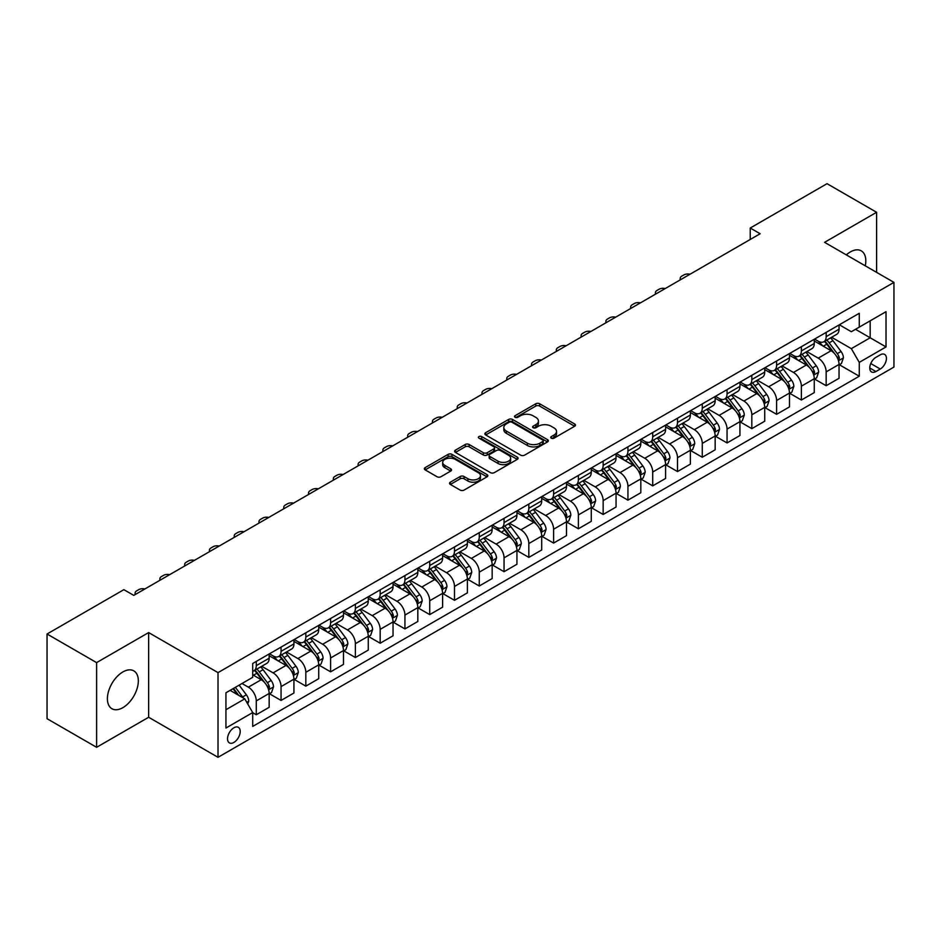 <?xml version="1.0" encoding="UTF-8"?>
<svg xmlns="http://www.w3.org/2000/svg" width="941" height="941" viewBox="0 0 941 941"><rect width="100%" height="100%" fill="white"/><g stroke="black" fill="none" stroke-linecap="round" stroke-linejoin="round"><path stroke-width="1.41" d="M551.285 438.177A1.929 1.117 0 0 0 554.002 438.177L574.68 426.238A2.752 1.588 0 0 0 575.48 425.12A2.752 1.588 0 0 0 574.68 423.991L539.652 403.771A2.752 1.588 0 0 0 535.77 403.771L515.092 415.71A1.929 1.117 0 0 0 514.527 416.498A1.929 1.117 0 0 0 515.092 417.275A1.929 1.117 0 0 0 517.821 417.275L520.491 415.734A8.81 5.081 0 0 1 532.947 415.734L535.864 417.416A8.81 5.081 0 0 1 538.44 421.015A8.81 5.081 0 0 1 535.864 424.614L533.182 426.155A1.929 1.117 0 0 0 532.618 426.943A1.929 1.117 0 0 0 533.182 427.732A1.929 1.117 0 0 0 535.911 427.732L538.581 426.179A8.81 5.081 0 0 1 551.038 426.179L553.955 427.873A8.81 5.081 0 0 1 556.531 431.46A8.81 5.081 0 0 1 553.955 435.06L551.285 436.6A1.929 1.117 0 0 0 550.72 437.389A1.929 1.117 0 0 0 551.285 438.177L551.285 436.6M122.871 707.656A21.866 12.621 120 0 0 137.151 688.389A21.866 12.621 120 0 0 133.798 670.862A21.866 12.621 120 0 0 122.871 671.945A21.866 12.621 120 0 0 108.58 691.212A21.866 12.621 120 0 0 111.932 708.738A21.866 12.621 120 0 0 122.871 707.656M865.273 265.832A21.866 12.621 120 0 0 861.274 250.859A21.866 12.621 120 0 0 850.346 251.941A21.866 12.621 120 0 0 846.312 254.882M233.874 742.449A8.975 5.176 120 0 0 239.732 734.533A8.975 5.176 120 0 0 238.355 727.346A8.975 5.176 120 0 0 233.874 727.793A8.975 5.176 120 0 0 228.016 735.697A8.975 5.176 120 0 0 229.392 742.884A8.975 5.176 120 0 0 233.874 742.449M450.351 482.18A2.752 1.588 0 0 0 449.539 483.309A2.752 1.588 0 0 0 450.351 484.427L460.173 490.096A2.752 1.588 0 0 0 464.066 490.096L487.026 476.84A2.752 1.588 0 0 0 487.826 475.723A2.752 1.588 0 0 0 487.026 474.593L451.998 454.374A2.752 1.588 0 0 0 448.116 454.374L425.156 467.63A2.752 1.588 0 0 0 424.344 468.759A2.752 1.588 0 0 0 425.156 469.877L437.024 476.734A2.752 1.588 0 0 0 440.917 476.734L450.739 471.065A2.752 1.588 0 0 0 451.539 469.935A2.752 1.588 0 0 0 450.739 468.818L444.858 465.419A7.363 4.246 0 0 1 442.693 462.407A7.363 4.246 0 0 1 447.246 458.479A7.363 4.246 0 0 1 455.268 459.408L478.322 472.711A7.363 4.246 0 0 1 480.475 475.723A7.363 4.246 0 0 1 475.934 479.651A7.363 4.246 0 0 1 467.912 478.722L464.066 476.511A2.752 1.588 0 0 0 460.173 476.511L450.351 482.18L450.351 484.427M148.643 632.575L96.605 662.617L47.05 634.011L47.05 718.701L96.605 747.307L148.643 717.265L218.018 757.317L218.018 672.627L148.643 632.575L148.643 717.265M876.6 272.372L876.6 212.29L824.575 242.331L893.95 282.382L218.018 672.627M876.6 212.29L827.045 183.683L750.236 228.028L750.236 239.473M47.05 634.011L123.859 589.666L133.775 595.382L760.152 233.744L750.236 228.028M520.691 455.162A2.752 1.588 0 0 0 524.572 455.162L547.533 441.905A2.752 1.588 0 0 0 548.344 440.788A2.752 1.588 0 0 0 547.533 439.659L512.516 419.439A2.752 1.588 0 0 0 508.622 419.439L485.662 432.695A2.752 1.588 0 0 0 484.862 433.825A2.752 1.588 0 0 0 485.662 434.942L520.691 455.162M479.722 438.588A1.929 1.117 0 0 1 481.674 438.859L517.244 459.396L494.319 472.629A2.752 1.588 0 0 1 490.426 472.629L455.409 452.409L455.409 450.163A2.752 1.588 0 0 0 454.597 451.292A2.752 1.588 0 0 0 455.409 452.409M455.409 450.163L465.23 444.493A2.752 1.588 0 0 1 469.124 444.493L483.333 452.692A2.752 1.588 0 0 0 487.215 452.692L493.743 448.928A2.752 1.588 0 0 0 494.543 447.81A2.752 1.588 0 0 0 493.743 446.681L478.945 438.141A1.929 1.117 0 0 1 478.381 437.365A1.929 1.117 0 0 1 479.581 436.33A1.929 1.117 0 0 1 481.674 436.577L517.279 457.126A2.752 1.588 0 0 1 518.091 458.255A2.752 1.588 0 0 1 517.279 459.373L517.279 457.126M880.27 354.828L875.906 357.345A8.692 5.023 120 0 0 870.237 365.002A8.692 5.023 120 0 0 871.566 371.966A8.692 5.023 120 0 0 875.906 371.542L880.27 369.025A8.692 5.023 120 0 0 885.952 361.356A8.692 5.023 120 0 0 884.622 354.392A8.692 5.023 120 0 0 880.27 354.828M218.018 757.317L893.95 367.072L893.95 282.382M839.337 324.786L851.334 331.714L859.262 327.127L859.262 313.282L252.706 663.476L252.706 677.32L225.946 692.776L225.946 728.028L252.706 712.572L252.706 726.417L859.262 376.224L859.262 362.379L851.334 348.652L831.621 337.266M859.262 327.127L886.022 311.683L886.022 346.935L859.262 362.379M96.605 662.617L96.605 747.307M855.498 329.303L870.166 337.772L870.166 320.834L886.022 311.683M851.334 348.652L870.166 337.772L886.022 346.935M225.946 709.714L244.778 698.845L230.11 690.376M252.706 712.69L256.27 714.748L256.27 700.904A11.21 6.469 -120 0 0 248.342 687.165L242.002 683.507M256.27 714.748L269.161 707.314L269.161 693.458A11.21 6.469 -120 0 0 261.233 679.731L252.706 674.803M269.455 693.752L281.053 700.445L281.053 686.601A11.21 6.469 -120 0 0 273.125 672.862L261.739 666.287M281.053 700.445L293.933 692.999L293.933 679.155A11.21 6.469 -120 0 0 286.005 665.428L269.161 655.701M294.227 679.437L305.825 686.142L305.825 672.286A11.21 6.469 -120 0 0 297.897 658.559L286.511 651.984M305.825 686.142L318.717 678.696L318.717 664.852A11.21 6.469 -120 0 0 310.789 651.113L293.933 641.386M319.011 665.134L330.609 671.827L330.609 657.982A11.21 6.469 -120 0 0 322.681 644.256L311.295 637.68M330.609 671.827L343.489 664.393L343.489 650.549A11.21 6.469 -120 0 0 335.561 636.81L318.717 627.082M343.783 650.831L355.38 657.524L355.38 643.679A11.21 6.469 -120 0 0 347.452 629.941L336.066 623.377M355.38 657.524L368.272 650.09L368.272 636.245A11.21 6.469 -120 0 0 360.344 622.507L343.489 612.779M368.566 636.528L380.164 643.221L380.164 629.376A11.21 6.469 -120 0 0 372.236 615.637L360.85 609.074M380.164 643.221L393.044 635.787L393.044 621.93A11.21 6.469 -120 0 0 385.116 608.204L368.272 598.476M393.338 622.224L404.936 628.917L404.936 615.073A11.21 6.469 -120 0 0 397.008 601.334L385.622 594.759M404.936 628.917L417.828 621.483L417.828 607.627A11.21 6.469 -120 0 0 409.9 593.9L393.044 584.173M418.122 607.921L429.719 614.614L429.719 600.758A11.21 6.469 -120 0 0 421.791 587.031L410.405 580.456M429.719 614.614L442.599 607.168L442.599 593.324A11.21 6.469 -120 0 0 434.671 579.597L417.828 569.87M442.893 593.606L454.491 600.311L454.491 586.455A11.21 6.469 -120 0 0 446.563 572.728L435.177 566.153M454.491 600.311L467.383 592.865L467.383 579.021A11.21 6.469 -120 0 0 459.455 565.282L442.599 555.555M467.677 579.303L479.275 585.996L479.275 572.152A11.21 6.469 -120 0 0 471.347 558.425L459.961 551.849M479.275 585.996L492.155 578.562L492.155 564.718A11.21 6.469 -120 0 0 484.227 550.979L467.383 541.251M492.449 565L504.047 571.693L504.047 557.848A11.21 6.469 -120 0 0 496.119 544.11L484.733 537.546M504.047 571.693L516.938 564.259L516.938 550.414A11.21 6.469 -120 0 0 508.999 536.676L492.155 526.948M517.232 550.697L528.83 557.39L528.83 543.545A11.21 6.469 -120 0 0 520.902 529.807L509.516 523.231M528.83 557.39L541.71 549.956L541.71 536.099A11.21 6.469 -120 0 0 533.782 522.373L516.938 512.645M542.004 536.394L553.602 543.086L553.602 529.242A11.21 6.469 -120 0 0 545.674 515.503L534.288 508.928M553.602 543.086L566.494 535.641L566.494 521.796A11.21 6.469 -120 0 0 558.554 508.069L541.71 498.342M566.788 522.09L578.386 528.783L578.386 514.927A11.21 6.469 -120 0 0 570.458 501.2L559.072 494.625M578.386 528.783L591.266 521.338L591.266 507.493A11.21 6.469 -120 0 0 583.338 493.766L566.494 484.039M591.56 507.775L603.157 514.48L603.157 500.624A11.21 6.469 -120 0 0 595.23 486.897L583.843 480.322M603.157 514.48L616.049 507.034L616.049 493.19A11.21 6.469 -120 0 0 608.109 479.451L591.266 469.724M616.343 493.472L627.941 500.165L627.941 486.321A11.21 6.469 -120 0 0 620.013 472.594L608.627 466.018M627.941 500.165L640.821 492.731L640.821 478.887A11.21 6.469 -120 0 0 632.893 465.148L616.049 455.42M641.115 479.169L652.713 485.862L652.713 472.017A11.21 6.469 -120 0 0 644.785 458.279L633.399 451.715M652.713 485.862L665.605 478.428L665.605 464.583A11.21 6.469 -120 0 0 657.665 450.845L640.821 441.117M665.899 464.866L677.496 471.559L677.496 457.714A11.21 6.469 -120 0 0 669.569 443.976L658.182 437.4M677.496 471.559L690.376 464.125L690.376 450.269A11.21 6.469 -120 0 0 682.448 436.542L665.605 426.814M690.67 450.563L702.268 457.255L702.268 443.411A11.21 6.469 -120 0 0 694.34 429.672L682.954 423.097M702.268 457.255L715.16 449.81L715.16 435.965A11.21 6.469 -120 0 0 707.22 422.238L690.376 412.511M715.454 436.259L727.052 442.952L727.052 429.096A11.21 6.469 -120 0 0 719.124 415.369L707.738 408.794M727.052 442.952L739.932 435.507L739.932 421.662A11.21 6.469 -120 0 0 732.004 407.924L715.16 398.196M740.226 421.944L751.824 428.649L751.824 414.793A11.21 6.469 -120 0 0 743.896 401.066L732.51 394.491M751.824 428.649L764.715 421.203L764.715 407.359A11.21 6.469 -120 0 0 756.776 393.62L739.932 383.893M765.009 407.641L776.607 414.334L776.607 400.49A11.21 6.469 -120 0 0 768.679 386.763L757.293 380.188M776.607 414.334L789.487 406.9L789.487 393.056A11.21 6.469 -120 0 0 781.559 379.317L764.715 369.59M789.781 393.338L801.379 400.031L801.379 386.186A11.21 6.469 -120 0 0 793.451 372.448L782.065 365.884M801.379 400.031L814.271 392.597L814.271 378.741A11.21 6.469 -120 0 0 806.331 365.014L789.487 355.286M814.565 379.035L826.163 385.728L826.163 371.883A11.21 6.469 -120 0 0 818.235 358.145L806.849 351.569M826.163 385.728L839.043 378.294L839.043 364.438A11.21 6.469 -120 0 0 831.115 350.711L814.271 340.983M814.565 339.089L818.235 341.207A11.21 6.469 -120 0 0 823.834 341.759A11.21 6.469 -120 0 0 826.163 336.631L826.163 332.396M789.781 353.393L793.451 355.51A11.21 6.469 -120 0 0 799.062 356.074A11.21 6.469 -120 0 0 801.379 350.934L801.379 346.7M765.009 367.708L768.679 369.825A11.21 6.469 -120 0 0 774.278 370.378A11.21 6.469 -120 0 0 776.607 365.237L776.607 361.003M740.226 382.011L743.896 384.128A11.21 6.469 -120 0 0 749.507 384.681A11.21 6.469 -120 0 0 751.824 379.552L751.824 375.318M715.454 396.314L719.124 398.431A11.21 6.469 -120 0 0 724.723 398.984A11.21 6.469 -120 0 0 727.052 393.856L727.052 389.621M690.67 410.617L694.34 412.734A11.21 6.469 -120 0 0 699.951 413.287A11.21 6.469 -120 0 0 702.268 408.159L702.268 403.924M665.899 424.92L669.569 427.038A11.21 6.469 -120 0 0 675.168 427.59A11.21 6.469 -120 0 0 677.496 422.462L677.496 418.227M641.115 439.224L644.785 441.341A11.21 6.469 -120 0 0 650.396 441.905A11.21 6.469 -120 0 0 652.713 436.765L652.713 432.531M616.343 453.538L620.013 455.656A11.21 6.469 -120 0 0 625.612 456.209A11.21 6.469 -120 0 0 627.941 451.068L627.941 446.834M591.56 467.842L595.23 469.959A11.21 6.469 -120 0 0 600.84 470.512A11.21 6.469 -120 0 0 603.157 465.383L603.157 461.149M566.788 482.145L570.458 484.262A11.21 6.469 -120 0 0 576.057 484.815A11.21 6.469 -120 0 0 578.386 479.687L578.386 475.452M542.004 496.448L545.674 498.565A11.21 6.469 -120 0 0 551.285 499.118A11.21 6.469 -120 0 0 553.602 493.99L553.602 489.755M517.232 510.751L520.902 512.869A11.21 6.469 -120 0 0 526.501 513.433A11.21 6.469 -120 0 0 528.83 508.293L528.83 504.058M492.449 525.054L496.119 527.172A11.21 6.469 -120 0 0 501.729 527.736A11.21 6.469 -120 0 0 504.047 522.596L504.047 518.362M467.677 539.369L471.347 541.487A11.21 6.469 -120 0 0 476.946 542.04A11.21 6.469 -120 0 0 479.275 536.899L479.275 532.665M442.893 553.673L446.563 555.79A11.21 6.469 -120 0 0 452.174 556.343A11.21 6.469 -120 0 0 454.491 551.214L454.491 546.98M418.122 567.976L421.791 570.093A11.21 6.469 -120 0 0 427.39 570.646A11.21 6.469 -120 0 0 429.719 565.517L429.719 561.283M393.338 582.279L397.008 584.396A11.21 6.469 -120 0 0 402.619 584.949A11.21 6.469 -120 0 0 404.936 579.821L404.936 575.586M368.566 596.582L372.236 598.699A11.21 6.469 -120 0 0 377.835 599.264A11.21 6.469 -120 0 0 380.164 594.124L380.164 589.889M343.783 610.897L347.452 613.014A11.21 6.469 -120 0 0 353.063 613.567A11.21 6.469 -120 0 0 355.38 608.427L355.38 604.193M319.011 625.2L322.681 627.318A11.21 6.469 -120 0 0 328.28 627.87A11.21 6.469 -120 0 0 330.609 622.73L330.609 618.496M294.227 639.504L297.897 641.621A11.21 6.469 -120 0 0 303.508 642.174A11.21 6.469 -120 0 0 305.825 637.045L305.825 632.811M269.455 653.807L273.125 655.924A11.21 6.469 -120 0 0 278.724 656.477A11.21 6.469 -120 0 0 281.053 651.348L281.053 647.114M839.337 364.732L859.262 376.224M823.834 341.759L836.725 334.326A11.21 6.469 -120 0 0 839.043 329.197L839.043 324.963M799.062 356.074L811.942 348.629A11.21 6.469 -120 0 0 814.271 343.5L814.271 339.266M774.278 370.378L787.17 362.932A11.21 6.469 -120 0 0 789.487 357.803L789.487 353.569M749.507 384.681L762.386 377.247A11.21 6.469 -120 0 0 764.715 372.107L764.715 367.872M724.723 398.984L737.615 391.55A11.21 6.469 -120 0 0 739.932 386.41L739.932 382.175M699.951 413.287L712.831 405.853A11.21 6.469 -120 0 0 715.16 400.713L715.16 396.479M675.168 427.59L688.059 420.156A11.21 6.469 -120 0 0 690.376 415.028L690.376 410.794M650.396 441.905L663.276 434.46A11.21 6.469 -120 0 0 665.605 429.331L665.605 425.097M625.612 456.209L638.504 448.763A11.21 6.469 -120 0 0 640.821 443.634L640.821 439.4M600.84 470.512L613.72 463.078A11.21 6.469 -120 0 0 616.049 457.938L616.049 453.703M576.057 484.815L588.948 477.381A11.21 6.469 -120 0 0 591.266 472.241L591.266 468.006M551.285 499.118L564.165 491.684A11.21 6.469 -120 0 0 566.494 486.556L566.494 482.321M526.501 513.433L539.393 505.987A11.21 6.469 -120 0 0 541.71 500.859L541.71 496.625M501.729 527.736L514.609 520.291A11.21 6.469 -120 0 0 516.938 515.162L516.938 510.928M476.946 542.04L489.838 534.594A11.21 6.469 -120 0 0 492.155 529.465L492.155 525.231M452.174 556.343L465.054 548.909A11.21 6.469 -120 0 0 467.383 543.769L467.383 539.534M427.39 570.646L440.282 563.212A11.21 6.469 -120 0 0 442.599 558.072L442.599 553.837M402.619 584.949L415.499 577.515A11.21 6.469 -120 0 0 417.828 572.387L417.828 568.152M377.835 599.264L390.727 591.818A11.21 6.469 -120 0 0 393.044 586.69L393.044 582.455M353.063 613.567L365.943 606.122A11.21 6.469 -120 0 0 368.272 600.993L368.272 596.759M328.28 627.87L341.171 620.425A11.21 6.469 -120 0 0 343.489 615.296L343.489 611.062M303.508 642.174L316.388 634.74A11.21 6.469 -120 0 0 318.717 629.6L318.717 625.365M278.724 656.477L291.616 649.043A11.21 6.469 -120 0 0 293.933 643.903L293.933 639.668M252.706 671.239A11.21 6.469 -120 0 0 253.952 670.78L266.832 663.346A11.21 6.469 -120 0 0 269.161 658.218L269.161 653.983M253.952 670.78A11.21 6.469 -120 0 0 256.27 665.652L256.27 661.417M244.778 698.845L252.706 712.572M552.049 438.447L553.955 437.342A8.81 5.081 0 0 0 556.531 433.754L556.531 431.46M538.44 421.015L538.44 423.309A8.81 5.081 0 0 1 535.864 426.896L533.959 428.002M574.645 426.261L539.652 406.065A2.752 1.588 0 0 0 535.77 406.065L515.856 417.557M547.497 441.929L512.516 421.733A2.752 1.588 0 0 0 508.622 421.733L485.697 434.965M542.675 441.576A1.929 1.117 0 0 0 543.239 440.788A1.929 1.117 0 0 0 542.675 440L511.928 422.25A1.929 1.117 0 0 0 509.21 422.25L506.387 423.885A8.81 5.081 0 0 0 503.811 427.473A8.81 5.081 0 0 0 506.387 431.072L527.395 443.199A8.81 5.081 0 0 0 539.852 443.199L542.675 441.576L542.675 443.858A1.929 1.117 0 0 0 543.239 443.07L543.239 440.788M503.811 427.473L503.811 429.766A8.81 5.081 0 0 0 506.387 433.354L506.387 431.072M542.675 443.858L539.852 445.493A8.81 5.081 0 0 1 527.395 445.493L506.387 433.354M455.444 452.433L465.23 446.787L465.23 444.493M494.543 447.81L494.543 450.092A2.752 1.588 0 0 1 493.743 451.221L487.215 454.985A2.752 1.588 0 0 1 483.333 454.985L469.124 446.787A2.752 1.588 0 0 0 465.23 446.787M498.071 461.208A7.363 4.246 0 0 0 506.093 462.125A7.363 4.246 0 0 0 510.634 458.196A7.363 4.246 0 0 0 508.481 455.197L500.353 450.504A2.752 1.588 0 0 0 496.46 450.504L489.943 454.268A2.752 1.588 0 0 0 489.144 455.385A2.752 1.588 0 0 0 489.943 456.514L498.071 461.208L498.071 463.49A7.363 4.246 0 0 0 506.093 464.407A7.363 4.246 0 0 0 510.634 460.49L510.634 458.196M489.144 455.385L489.144 457.679A2.752 1.588 0 0 0 489.943 458.796L489.943 456.514M498.071 463.49L489.943 458.796M480.475 475.723L480.475 478.004A7.363 4.246 0 0 1 475.934 481.933A7.363 4.246 0 0 1 467.912 481.016L464.066 478.793A2.752 1.588 0 0 0 460.173 478.793L450.386 484.45M442.693 462.407L442.693 464.701A7.363 4.246 0 0 0 444.858 467.701L444.858 465.419M450.704 471.076L444.858 467.701M486.991 476.864L451.998 456.667A2.752 1.588 0 0 0 448.116 456.667L425.191 469.9M839.043 364.896L841.419 363.52L843.407 357.803A7.434 4.293 -120 0 0 841.031 351.475L832.938 340.666A21.443 12.386 -120 0 0 830.597 337.866M822.54 345.759A21.443 12.386 -120 0 0 818.152 341.16M838.36 360.344L839.396 358.121A7.434 4.293 -120 0 0 837.267 353.651L829.162 342.842A21.443 12.386 -120 0 0 826.821 340.042M824.834 341.195A17.797 10.28 60 0 1 827.751 344.512L834.608 353.663M824.445 341.407A21.443 12.386 60 0 1 826.786 344.218L832.173 351.405M689.988 274.254A5.611 3.235 -0 0 0 683.836 274.948L681.849 276.089A5.611 3.235 -0 0 0 680.214 278.383A5.611 3.235 -0 0 0 680.661 279.642M814.271 379.199L816.647 377.835L818.623 372.107A7.434 4.293 -120 0 0 816.259 365.778L808.154 354.969A21.443 12.386 -120 0 0 805.814 352.169M797.756 360.062A21.443 12.386 -120 0 0 793.369 355.463M813.589 374.659L814.612 372.424A7.434 4.293 -120 0 0 812.483 367.955L804.39 357.145A21.443 12.386 -120 0 0 802.05 354.345M800.05 355.498A17.797 10.28 60 0 1 802.979 358.815L809.825 367.966M799.674 355.722A21.443 12.386 60 0 1 802.014 358.521L807.39 365.708M665.205 288.558A5.611 3.235 -0 0 0 659.053 289.252L657.077 290.393A5.611 3.235 -0 0 0 655.43 292.686A5.611 3.235 -0 0 0 655.877 293.945M789.487 393.514L791.863 392.138L793.851 386.41A7.434 4.293 -120 0 0 791.475 380.093L783.383 369.272A21.443 12.386 -120 0 0 781.042 366.472M772.984 374.365A21.443 12.386 -120 0 0 768.597 369.778M788.805 388.962L789.84 386.727A7.434 4.293 -120 0 0 787.711 382.258L779.607 371.448A21.443 12.386 -120 0 0 777.266 368.649M775.278 369.801A17.797 10.28 60 0 1 778.195 373.118L785.053 382.269M774.89 370.025A21.443 12.386 60 0 1 777.231 372.824L782.618 380.011M640.433 302.861A5.611 3.235 -0 0 0 634.281 303.555L632.293 304.708A5.611 3.235 -0 0 0 630.658 306.989A5.611 3.235 -0 0 0 631.105 308.26M764.715 407.818L767.091 406.441L769.068 400.713A7.434 4.293 -120 0 0 766.703 394.397L758.599 383.587A21.443 12.386 -120 0 0 756.258 380.776M748.201 388.668A21.443 12.386 -120 0 0 743.813 384.081M764.033 403.266L765.057 401.031A7.434 4.293 -120 0 0 762.928 396.573L754.835 385.751A21.443 12.386 -120 0 0 752.494 382.952M750.495 384.104A17.797 10.28 60 0 1 753.423 387.433L760.269 396.573M750.118 384.328A21.443 12.386 60 0 1 752.459 387.127L757.834 394.314M615.649 317.176A5.611 3.235 -0 0 0 609.497 317.858L607.521 319.011A5.611 3.235 -0 0 0 605.875 321.293A5.611 3.235 -0 0 0 606.322 322.563M739.932 422.121L742.308 420.745L744.296 415.028A7.434 4.293 -120 0 0 741.92 408.7L733.827 397.89A21.443 12.386 -120 0 0 731.486 395.079M723.429 402.983A21.443 12.386 -120 0 0 719.042 398.384M739.25 417.569L740.285 415.346A7.434 4.293 -120 0 0 738.156 410.876L730.051 400.066A21.443 12.386 -120 0 0 727.711 397.255M725.723 398.408A17.797 10.28 60 0 1 728.64 401.736L735.497 410.888M725.335 398.631A21.443 12.386 60 0 1 727.675 401.431L733.063 408.617M590.877 331.479A5.611 3.235 -0 0 0 584.726 332.173L582.738 333.314A5.611 3.235 -0 0 0 581.103 335.608A5.611 3.235 -0 0 0 581.55 336.866M715.16 436.424L717.536 435.048L719.512 429.331A7.434 4.293 -120 0 0 717.148 423.003L709.043 412.193A21.443 12.386 -120 0 0 706.703 409.394M698.645 417.286A21.443 12.386 -120 0 0 694.258 412.687M714.478 431.872L715.501 429.649A7.434 4.293 -120 0 0 713.372 425.179L705.279 414.369A21.443 12.386 -120 0 0 702.939 411.558M700.939 412.711A17.797 10.28 60 0 1 703.868 416.04L710.714 425.191M700.563 412.934A21.443 12.386 60 0 1 702.903 415.734L708.279 422.932M566.094 345.782A5.611 3.235 -0 0 0 559.942 346.476L557.966 347.617A5.611 3.235 -0 0 0 556.319 349.911A5.611 3.235 -0 0 0 556.766 351.169M690.376 450.727L692.752 449.363L694.74 443.634A7.434 4.293 -120 0 0 692.364 437.306L684.272 426.496A21.443 12.386 -120 0 0 681.931 423.697M673.874 431.59A21.443 12.386 -120 0 0 669.486 426.991M689.694 446.175L690.729 443.952A7.434 4.293 -120 0 0 688.6 439.482L680.496 428.673A21.443 12.386 -120 0 0 678.155 425.873M676.167 427.026A17.797 10.28 60 0 1 679.084 430.343L685.942 439.494M675.779 427.238A21.443 12.386 60 0 1 678.12 430.049L683.507 437.236M541.322 360.085A5.611 3.235 -0 0 0 535.17 360.779L533.182 361.92A5.611 3.235 -0 0 0 531.547 364.214A5.611 3.235 -0 0 0 531.994 365.473M665.605 465.03L667.981 463.666L669.957 457.938A7.434 4.293 -120 0 0 667.592 451.609L659.488 440.8A21.443 12.386 -120 0 0 657.147 438M649.09 445.893A21.443 12.386 -120 0 0 644.703 441.294M664.922 460.49L665.946 458.255A7.434 4.293 -120 0 0 663.817 453.785L655.724 442.976A21.443 12.386 -120 0 0 653.383 440.176M651.384 441.329A17.797 10.28 60 0 1 654.313 444.646L661.158 453.797M651.007 441.552A21.443 12.386 60 0 1 653.348 444.352L658.724 451.539M516.538 374.389A5.611 3.235 -0 0 0 510.387 375.083L508.411 376.224A5.611 3.235 -0 0 0 506.764 378.517A5.611 3.235 -0 0 0 507.211 379.776M640.821 479.345L643.197 477.969L645.185 472.241A7.434 4.293 -120 0 0 642.809 465.924L634.716 455.103A21.443 12.386 -120 0 0 632.376 452.303M624.318 460.196A21.443 12.386 -120 0 0 619.931 455.609M640.151 474.793L641.174 472.558A7.434 4.293 -120 0 0 639.045 468.089L630.94 457.279A21.443 12.386 -120 0 0 628.6 454.479M626.612 455.632A17.797 10.28 60 0 1 629.529 458.949L636.387 468.1M626.224 455.856A21.443 12.386 60 0 1 628.564 458.655L633.952 465.842M491.767 388.704A5.611 3.235 -0 0 0 485.615 389.386L483.627 390.539A5.611 3.235 -0 0 0 481.992 392.82A5.611 3.235 -0 0 0 482.439 394.091M616.049 493.649L618.425 492.272L620.401 486.556A7.434 4.293 -120 0 0 618.037 480.228L609.933 469.418A21.443 12.386 -120 0 0 607.592 466.607M599.535 474.499A21.443 12.386 -120 0 0 595.147 469.912M615.367 489.097L616.39 486.862A7.434 4.293 -120 0 0 614.261 482.404L606.169 471.582A21.443 12.386 -120 0 0 603.828 468.783M601.828 469.935A17.797 10.28 60 0 1 604.757 473.264L611.603 482.404M601.452 470.159A21.443 12.386 60 0 1 603.793 472.958L609.168 480.145M466.983 403.007A5.611 3.235 -0 0 0 460.831 403.701L458.855 404.842A5.611 3.235 -0 0 0 457.208 407.124A5.611 3.235 -0 0 0 457.655 408.394M591.266 507.952L593.642 506.576L595.629 500.859A7.434 4.293 -120 0 0 593.253 494.531L585.161 483.721A21.443 12.386 -120 0 0 582.82 480.922M574.763 488.814A21.443 12.386 -120 0 0 570.375 484.215M590.595 503.4L591.618 501.177A7.434 4.293 -120 0 0 589.489 496.707L581.385 485.897A21.443 12.386 -120 0 0 579.044 483.086M577.056 484.239A17.797 10.28 60 0 1 579.974 487.567L586.831 496.719M576.668 484.462A21.443 12.386 60 0 1 579.009 487.262L584.396 494.448M442.211 417.31A5.611 3.235 -0 0 0 436.059 418.004L434.072 419.145A5.611 3.235 -0 0 0 432.437 421.439A5.611 3.235 -0 0 0 432.884 422.697M566.494 522.255L568.87 520.879L570.846 515.162A7.434 4.293 -120 0 0 568.482 508.834L560.377 498.024A21.443 12.386 -120 0 0 558.037 495.225M549.979 503.117A21.443 12.386 -120 0 0 545.592 498.518M565.812 517.703L566.835 515.48A7.434 4.293 -120 0 0 564.718 511.01L556.613 500.2A21.443 12.386 -120 0 0 554.273 497.401M552.273 498.542A17.797 10.28 60 0 1 555.202 501.871L562.048 511.022M551.896 498.765A21.443 12.386 60 0 1 554.237 501.577L559.613 508.763M417.428 431.613A5.611 3.235 -0 0 0 411.276 432.307L409.3 433.448A5.611 3.235 -0 0 0 407.653 435.742A5.611 3.235 -0 0 0 408.1 437M541.71 536.558L544.086 535.194L546.074 529.465A7.434 4.293 -120 0 0 543.698 523.137L535.605 512.327A21.443 12.386 -120 0 0 533.265 509.528M525.207 517.421A21.443 12.386 -120 0 0 520.82 512.821M541.04 532.006L542.063 529.783A7.434 4.293 -120 0 0 539.934 525.313L531.83 514.504A21.443 12.386 -120 0 0 529.501 511.704M527.501 512.857A17.797 10.28 60 0 1 530.418 516.174L537.276 525.325M527.113 513.068A21.443 12.386 60 0 1 529.454 515.88L534.841 523.067M392.656 445.916A5.611 3.235 -0 0 0 386.504 446.61L384.516 447.751A5.611 3.235 -0 0 0 382.881 450.045A5.611 3.235 -0 0 0 383.328 451.304M516.938 550.861L519.314 549.497L521.29 543.769A7.434 4.293 -120 0 0 518.926 537.44L510.822 526.631A21.443 12.386 -120 0 0 508.481 523.831M500.424 531.724A21.443 12.386 -120 0 0 496.036 527.125M516.256 546.321L517.279 544.086A7.434 4.293 -120 0 0 515.162 539.616L507.058 528.807A21.443 12.386 -120 0 0 504.717 526.007M502.717 527.16A17.797 10.28 60 0 1 505.646 530.477L512.492 539.628M502.341 527.383A21.443 12.386 60 0 1 504.682 530.183L510.057 537.37M367.872 460.22A5.611 3.235 -0 0 0 361.72 460.914L359.744 462.055A5.611 3.235 -0 0 0 358.098 464.348A5.611 3.235 -0 0 0 358.545 465.607M492.155 565.176L494.531 563.8L496.519 558.072A7.434 4.293 -120 0 0 494.143 551.755L486.05 540.934A21.443 12.386 -120 0 0 483.709 538.134M475.652 546.027A21.443 12.386 -120 0 0 471.265 541.44M491.484 560.624L492.508 558.389A7.434 4.293 -120 0 0 490.379 553.92L482.274 543.11A21.443 12.386 -120 0 0 479.945 540.31M477.946 541.463A17.797 10.28 60 0 1 480.863 544.78L487.72 553.931M477.558 541.687A21.443 12.386 60 0 1 479.898 544.486L485.285 551.673M343.1 474.535A5.611 3.235 -0 0 0 336.949 475.217L334.961 476.369A5.611 3.235 -0 0 0 333.326 478.651A5.611 3.235 -0 0 0 333.773 479.922M467.383 579.48L469.759 578.103L471.735 572.387A7.434 4.293 -120 0 0 469.371 566.059L461.266 555.249A21.443 12.386 -120 0 0 458.926 552.438M450.868 560.33A21.443 12.386 -120 0 0 446.481 555.743M466.701 574.927L467.724 572.704A7.434 4.293 -120 0 0 465.607 568.235L457.502 557.413A21.443 12.386 -120 0 0 455.162 554.614M453.162 555.766A17.797 10.28 60 0 1 456.091 559.095L462.937 568.235M452.786 555.99A21.443 12.386 60 0 1 455.126 558.789L460.514 565.976M318.317 488.838A5.611 3.235 -0 0 0 312.165 489.532L310.189 490.673A5.611 3.235 -0 0 0 308.542 492.955A5.611 3.235 -0 0 0 308.989 494.225M442.599 593.783L444.975 592.407L446.963 586.69A7.434 4.293 -120 0 0 444.587 580.362L436.495 569.552A21.443 12.386 -120 0 0 434.154 566.753M426.097 574.645A21.443 12.386 -120 0 0 421.709 570.046M441.929 589.231L442.952 587.008A7.434 4.293 -120 0 0 440.823 582.538L432.719 571.728A21.443 12.386 -120 0 0 430.39 568.917M428.39 570.07A17.797 10.28 60 0 1 431.307 573.398L438.165 582.55M428.002 570.293A21.443 12.386 60 0 1 430.343 573.093L435.73 580.279M293.545 503.141A5.611 3.235 -0 0 0 287.393 503.835L285.405 504.976A5.611 3.235 -0 0 0 283.77 507.27A5.611 3.235 -0 0 0 284.217 508.528M417.828 608.086L420.204 606.71L422.18 600.993A7.434 4.293 -120 0 0 419.815 594.665L411.711 583.855A21.443 12.386 -120 0 0 409.37 581.056M401.313 588.948A21.443 12.386 -120 0 0 396.926 584.349M417.145 603.534L418.169 601.311A7.434 4.293 -120 0 0 416.051 596.841L407.947 586.031A21.443 12.386 -120 0 0 405.606 583.232M403.607 584.385A17.797 10.28 60 0 1 406.536 587.702L413.381 596.853M403.23 584.596A21.443 12.386 60 0 1 405.571 587.407L410.958 594.594M268.761 517.444A5.611 3.235 -0 0 0 262.621 518.138L260.633 519.279A5.611 3.235 -0 0 0 258.987 521.573A5.611 3.235 -0 0 0 259.434 522.831M393.044 622.389L395.42 621.025L397.408 615.296A7.434 4.293 -120 0 0 395.032 608.968L386.939 598.158A21.443 12.386 -120 0 0 384.598 595.359M376.541 603.252A21.443 12.386 -120 0 0 372.154 598.652M392.373 617.849L393.397 615.614A7.434 4.293 -120 0 0 391.268 611.144L383.163 600.334A21.443 12.386 -120 0 0 380.834 597.535M378.835 598.688A17.797 10.28 60 0 1 381.752 602.005L388.609 611.156M378.447 598.911A21.443 12.386 60 0 1 380.787 601.711L386.175 608.898M243.99 531.747A5.611 3.235 -0 0 0 237.838 532.441L235.85 533.582A5.611 3.235 -0 0 0 234.215 535.876A5.611 3.235 -0 0 0 234.662 537.135M368.272 636.704L370.648 635.328L372.624 629.6A7.434 4.293 -120 0 0 370.26 623.271L362.156 612.462A21.443 12.386 -120 0 0 359.815 609.662M351.758 617.555A21.443 12.386 -120 0 0 347.37 612.956M367.59 632.152L368.613 629.917A7.434 4.293 -120 0 0 366.496 625.447L358.392 614.638A21.443 12.386 -120 0 0 356.051 611.838M354.051 612.991A17.797 10.28 60 0 1 356.98 616.308L363.838 625.459M353.675 613.214A21.443 12.386 60 0 1 356.016 616.014L361.403 623.201M219.218 546.051A5.611 3.235 -0 0 0 213.066 546.745L211.078 547.897A5.611 3.235 -0 0 0 209.431 550.179A5.611 3.235 -0 0 0 209.878 551.438M343.489 651.007L345.865 649.631L347.852 643.903A7.434 4.293 -120 0 0 345.476 637.586L337.384 626.765A21.443 12.386 -120 0 0 335.043 623.965M326.986 631.858A21.443 12.386 -120 0 0 322.598 627.271M342.818 646.455L343.841 644.22A7.434 4.293 -120 0 0 341.712 639.762L333.608 628.941A21.443 12.386 -120 0 0 331.279 626.141M329.279 627.294A17.797 10.28 60 0 1 332.197 630.611L339.054 639.762M328.891 627.518A21.443 12.386 60 0 1 331.232 630.317L336.619 637.504M194.434 560.365A5.611 3.235 -0 0 0 188.282 561.048L186.306 562.2A5.611 3.235 -0 0 0 184.659 564.482A5.611 3.235 -0 0 0 185.106 565.753M318.717 665.311L321.093 663.934L323.069 658.218A7.434 4.293 -120 0 0 320.705 651.89L312.6 641.08A21.443 12.386 -120 0 0 310.259 638.269M302.202 646.161A21.443 12.386 -120 0 0 297.815 641.574M318.034 660.758L319.058 658.535A7.434 4.293 -120 0 0 316.941 654.066L308.836 643.256A21.443 12.386 -120 0 0 306.495 640.445M304.496 641.597A17.797 10.28 60 0 1 307.425 644.926L314.282 654.077M304.119 641.821A21.443 12.386 60 0 1 306.46 644.62L311.847 651.807M169.662 574.669A5.611 3.235 -0 0 0 163.511 575.363L161.523 576.504A5.611 3.235 -0 0 0 159.876 578.786A5.611 3.235 -0 0 0 160.323 580.056M293.933 679.614L296.309 678.238L298.297 672.521A7.434 4.293 -120 0 0 295.921 666.193L287.828 655.383A21.443 12.386 -120 0 0 285.488 652.583M277.43 660.476A21.443 12.386 -120 0 0 273.043 655.877M293.263 675.062L294.286 672.839A7.434 4.293 -120 0 0 292.157 668.369L284.053 657.559A21.443 12.386 -120 0 0 281.724 654.748M279.724 655.901A17.797 10.28 60 0 1 282.641 659.229L289.499 668.381M279.336 656.124A21.443 12.386 60 0 1 281.677 658.923L287.064 666.122M144.879 588.972A5.611 3.235 -0 0 0 138.727 589.666L136.751 590.807A5.611 3.235 -0 0 0 135.104 593.101A5.611 3.235 -0 0 0 135.551 594.359M269.161 693.917L271.537 692.541L273.513 686.824A7.434 4.293 -120 0 0 271.149 680.496L263.045 669.686A21.443 12.386 -120 0 0 260.704 666.887M268.479 689.365L269.502 687.142A7.434 4.293 -120 0 0 267.385 682.672L259.281 671.862A21.443 12.386 -120 0 0 256.94 669.063M254.94 670.215A17.797 10.28 60 0 1 257.869 673.533L264.727 682.684M254.564 670.427A21.443 12.386 60 0 1 256.905 673.238L262.292 680.425M247.754 703.986L248.742 701.127A7.434 4.293 -120 0 0 246.366 694.799L239.143 685.154M243.272 697.975A7.434 4.293 -120 0 0 242.602 696.975L235.379 687.33M233.509 688.4L238.708 695.34M232.992 688.706L237.403 694.587M248.342 687.165L261.233 679.731M273.125 672.862L286.005 665.428M297.897 658.559L310.789 651.113M322.681 644.256L335.561 636.81M347.452 629.941L360.344 622.507M372.236 615.637L385.116 608.204M397.008 601.334L409.9 593.9M421.791 587.031L434.671 579.597M446.563 572.728L459.455 565.282M471.347 558.425L484.227 550.979M496.119 544.11L508.999 536.676M520.902 529.807L533.782 522.373M545.674 515.503L558.554 508.069M570.458 501.2L583.338 493.766M595.23 486.897L608.109 479.451M620.013 472.594L632.893 465.148M644.785 458.279L657.665 450.845M669.569 443.976L682.448 436.542M694.34 429.672L707.22 422.238M719.124 415.369L732.004 407.924M743.896 401.066L756.776 393.62M768.679 386.763L781.559 379.317M793.451 372.448L806.331 365.014M818.235 358.145L831.115 350.711M826.163 336.631L839.043 329.197M826.163 371.883L839.043 364.438M801.379 386.186L814.271 378.741M801.379 350.934L814.271 343.5M776.607 400.49L789.487 393.056M776.607 365.237L789.487 357.803M751.824 414.793L764.715 407.359M751.824 379.552L764.715 372.107M727.052 429.096L739.932 421.662M727.052 393.856L739.932 386.41M702.268 443.411L715.16 435.965M702.268 408.159L715.16 400.713M677.496 457.714L690.376 450.269M677.496 422.462L690.376 415.028M652.713 472.017L665.605 464.583M652.713 436.765L665.605 429.331M627.941 486.321L640.821 478.887M627.941 451.068L640.821 443.634M603.157 500.624L616.049 493.19M603.157 465.383L616.049 457.938M578.386 514.927L591.266 507.493M578.386 479.687L591.266 472.241M553.602 529.242L566.494 521.796M553.602 493.99L566.494 486.556M528.83 543.545L541.71 536.099M528.83 508.293L541.71 500.859M504.047 557.848L516.938 550.414M504.047 522.596L516.938 515.162M479.275 572.152L492.155 564.718M479.275 536.899L492.155 529.465M454.491 586.455L467.383 579.021M454.491 551.214L467.383 543.769M429.719 600.758L442.599 593.324M429.719 565.517L442.599 558.072M404.936 615.073L417.828 607.627M404.936 579.821L417.828 572.387M380.164 629.376L393.044 621.93M380.164 594.124L393.044 586.69M355.38 643.679L368.272 636.245M355.38 608.427L368.272 600.993M330.609 657.982L343.489 650.549M330.609 622.73L343.489 615.296M305.825 672.286L318.717 664.852M305.825 637.045L318.717 629.6M281.053 686.601L293.933 679.155M281.053 651.348L293.933 643.903M256.27 700.904L269.161 693.458M256.27 665.652L269.161 658.218M870.766 363.532L880.27 369.025M869.766 367.99L875.906 371.542M553.955 437.342L553.955 435.06M533.182 427.732L533.182 426.155M535.864 426.896L535.864 424.614M515.092 417.275L515.092 415.71M535.77 406.065L535.77 403.771M539.652 406.065L539.652 403.771M574.68 426.238L574.68 423.991M485.662 434.942L485.662 432.695M508.622 421.733L508.622 419.439M512.516 421.733L512.516 419.439M547.533 441.905L547.533 439.659M527.395 445.493L527.395 443.199M539.852 445.493L539.852 443.199M469.124 446.787L469.124 444.493M483.333 454.985L483.333 452.692M487.215 454.985L487.215 452.692M493.743 451.221L493.743 448.928M481.674 438.859L481.674 436.577M460.173 478.793L460.173 476.511M464.066 478.793L464.066 476.511M467.912 481.016L467.912 478.722M450.739 471.065L450.739 468.818M425.156 469.877L425.156 467.63M448.116 456.667L448.116 454.374M451.998 456.667L451.998 454.374M487.026 476.84L487.026 474.593M838.49 360.756L843.359 357.945M829.162 342.842L832.938 340.666M823.328 346.217L826.786 344.218M837.267 353.651L841.031 351.475M836.678 356.557L839.396 358.121M813.706 375.059L818.576 372.248M804.39 357.145L808.154 354.969M798.544 360.521L802.014 358.521M812.483 367.955L816.259 365.778M811.895 370.86L814.612 372.424M788.934 389.362L793.804 386.563M779.607 371.448L783.383 369.272M773.773 374.824L777.231 372.824M787.711 382.258L791.475 380.093M787.123 385.163L789.84 386.727M764.151 403.677L769.02 400.866M754.835 385.751L758.599 383.587M748.989 389.127L752.459 387.127M762.928 396.573L766.703 394.397M762.339 399.466L765.057 401.031M739.379 417.98L744.249 415.169M730.051 400.066L733.827 397.89M724.217 403.43L727.675 401.431M738.156 410.876L741.92 408.7M737.568 413.769L740.285 415.346M714.595 432.284L719.465 429.472M705.279 414.369L709.043 412.193M699.434 417.733L702.903 415.734M713.372 425.179L717.148 423.003M712.784 428.084L715.501 429.649M689.824 446.587L694.693 443.776M680.496 428.673L684.272 426.496M674.662 432.048L678.12 430.049M688.6 439.482L692.364 437.306M688.012 442.388L690.729 443.952M665.04 460.89L669.91 458.079M655.724 442.976L659.488 440.8M649.878 446.352L653.348 444.352M663.817 453.785L667.592 451.609M663.229 456.691L665.946 458.255M640.268 475.193L645.138 472.394M630.94 457.279L634.716 455.103M625.106 460.655L628.564 458.655M639.045 468.089L642.809 465.924M638.457 470.994L641.174 472.558M615.485 489.508L620.354 486.697M606.169 471.582L609.933 469.418M600.323 474.958L603.793 472.958M614.261 482.404L618.037 480.228M613.673 485.297L616.39 486.862M590.713 503.811L595.582 501M581.385 485.897L585.161 483.721M575.551 489.261L579.009 487.262M589.489 496.707L593.253 494.531M588.901 499.6L591.618 501.177M565.929 518.115L570.799 515.303M556.613 500.2L560.377 498.024M550.767 503.564L554.237 501.577M564.718 511.01L568.482 508.834M564.118 513.915L566.835 515.48M541.157 532.418L546.027 529.607M531.83 514.504L535.605 512.327M525.995 517.879L529.454 515.88M539.934 525.313L543.698 523.137M539.346 528.219L542.063 529.783M516.374 546.721L521.243 543.91M507.058 528.807L510.822 526.631M501.212 532.183L504.682 530.183M515.162 539.616L518.926 537.44M514.562 542.522L517.279 544.086M491.602 561.024L496.472 558.225M482.274 543.11L486.05 540.934M476.44 546.486L479.898 544.486M490.379 553.92L494.143 551.755M489.791 556.825L492.508 558.389M466.818 575.339L471.688 572.528M457.502 557.413L461.266 555.249M451.656 560.789L455.126 558.789M465.607 568.235L469.371 566.059M465.007 571.128L467.724 572.704M442.047 589.642L446.916 586.831M432.719 571.728L436.495 569.552M426.885 575.092L430.343 573.093M440.823 582.538L444.587 580.362M440.235 585.431L442.952 587.008M417.263 603.946L422.133 601.134M407.947 586.031L411.711 583.855M402.101 589.395L405.571 587.407M416.051 596.841L419.815 594.665M415.463 599.746L418.169 601.311M392.491 618.249L397.361 615.438M383.163 600.334L386.939 598.158M377.329 603.71L380.787 601.711M391.268 611.144L395.032 608.968M390.68 614.05L393.397 615.614M367.708 632.552L372.577 629.741M358.392 614.638L362.156 612.462M352.546 618.014L356.016 616.014M366.496 625.447L370.26 623.271M365.908 628.353L368.613 629.917M342.936 646.855L347.805 644.056M333.608 628.941L337.384 626.765M327.774 632.317L331.232 630.317M341.712 639.762L345.476 637.586M341.124 642.656L343.841 644.22M318.152 661.17L323.022 658.359M308.836 643.256L312.6 641.08M302.99 646.62L306.46 644.62M316.941 654.066L320.705 651.89M316.352 656.959L319.058 658.535M293.38 675.473L298.25 672.662M284.053 657.559L287.828 655.383M278.218 660.923L281.677 658.923M292.157 668.369L295.921 666.193M291.569 671.262L294.286 672.839M268.597 689.777L273.466 686.965M259.281 671.862L263.045 669.686M253.435 675.238L256.905 673.238M267.385 682.672L271.149 680.496M266.797 685.577L269.502 687.142M246.813 702.362L248.695 701.268M242.602 696.975L246.366 694.799M680.214 278.383L680.214 279.9M655.43 292.686L655.43 294.204M630.658 306.989L630.658 308.507M605.875 321.293L605.875 322.822M581.103 335.608L581.103 337.125M556.319 349.911L556.319 351.428M531.547 364.214L531.547 365.731M506.764 378.517L506.764 380.035M481.992 392.82L481.992 394.338M457.208 407.124L457.208 408.653M432.437 421.439L432.437 422.956M407.653 435.742L407.653 437.259M382.881 450.045L382.881 451.562M358.098 464.348L358.098 465.866M333.326 478.651L333.326 480.169M308.542 492.955L308.542 494.484M283.77 507.27L283.77 508.787M258.987 521.573L258.987 523.09M234.215 535.876L234.215 537.393M209.431 550.179L209.431 551.697M184.659 564.482L184.659 566M159.876 578.786L159.876 580.315M135.104 593.101L135.104 594.618"/></g></svg>
